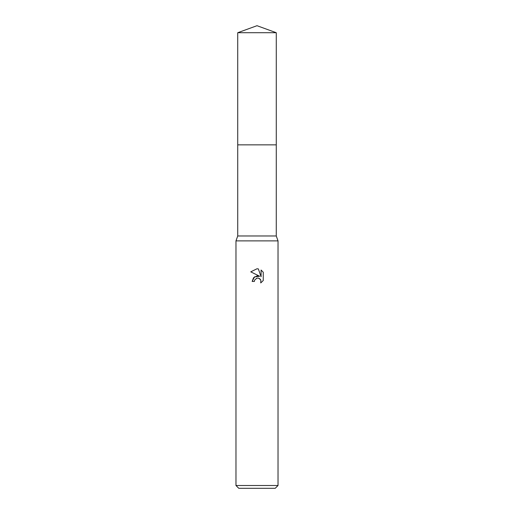 <?xml version="1.0" encoding="UTF-8"?>
<svg xmlns="http://www.w3.org/2000/svg" width="514" height="514" viewBox="0 0 514 514"><rect width="100%" height="100%" fill="white"/><g stroke="black" fill="none" stroke-linecap="round" stroke-linejoin="round"><path stroke-width="0.77" d="M237.725 32.716L276.275 32.716L257 25.7L237.725 32.716L237.731 235.971L276.269 235.971L278.029 240.88L278.029 485.499L235.971 485.499L238.779 488.3L275.221 488.3L278.029 485.499M237.731 235.971L235.971 240.88L278.029 240.88M259.679 276.249L254.533 276.873L252.162 281.454L253.53 277.766L257 275.928L259.679 276.249L250.755 271.848L257 268.771L258.356 268.918L261.08 276.763L261.08 270.043L263.245 272.234L261.08 270.043M263.252 272.234L263.252 280.528M260.823 280.111L260.739 282.931L263.245 280.528L260.733 282.931L260.836 280.143L259.017 278.331L257.508 278.08M257 278.151L254.726 279.931L254.372 281.454L254.597 280.22M258.356 268.918L257.199 268.777M257 268.771L250.755 271.848M256.486 278.312L256.981 278.158M257.726 278.074L258.722 278.222M259.467 278.556L260.45 279.462M254.372 281.454L252.162 281.454M237.725 144.852L276.275 144.852L276.269 235.971M276.275 32.716L276.275 144.852M235.971 240.88L235.971 485.499"/></g></svg>
